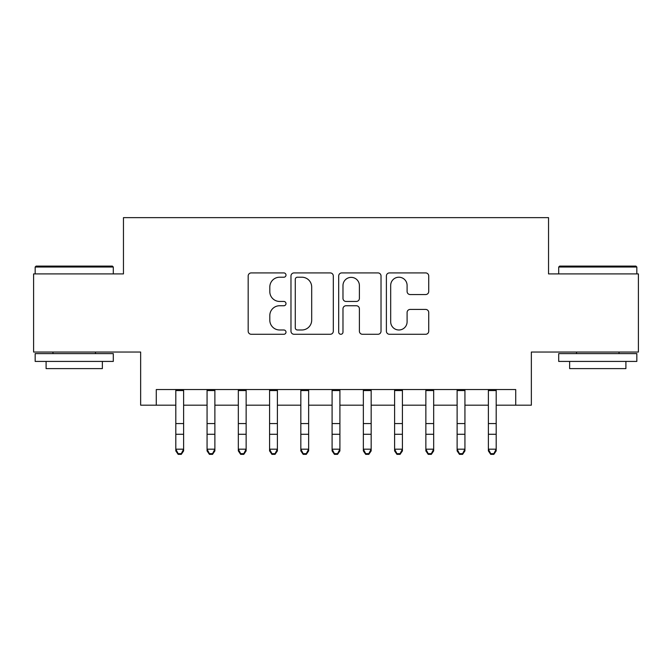 <?xml version="1.0" encoding="UTF-8"?>
<svg xmlns="http://www.w3.org/2000/svg" width="672" height="672" viewBox="0 0 672 672"><rect width="100%" height="100%" fill="white"/><g stroke="black" fill="none" stroke-linecap="round" stroke-linejoin="round"><path stroke-width="1.01" d="M285.995 275.066A2.15 2.15 0 0 0 283.844 272.916L251.244 272.916A3.066 3.066 0 0 0 248.178 275.99L248.178 331.212A3.066 3.066 0 0 0 251.244 334.278L283.844 334.278A2.15 2.15 0 0 0 285.995 332.128A2.15 2.15 0 0 0 283.844 329.986L279.628 329.986A9.82 9.82 0 0 1 269.808 320.166L269.808 315.563A9.82 9.82 0 0 1 279.628 305.743L283.844 305.743A2.15 2.15 0 0 0 285.995 303.601A2.15 2.15 0 0 0 283.844 301.451L279.628 301.451A9.82 9.82 0 0 1 269.808 291.631L269.808 287.028A9.82 9.82 0 0 1 279.628 277.217L283.844 277.217A2.15 2.15 0 0 0 285.995 275.066M425.662 294.546A3.066 3.066 0 0 0 428.728 291.48L428.728 275.99A3.066 3.066 0 0 0 425.662 272.916L389.458 272.916A3.066 3.066 0 0 0 386.392 275.99L386.392 331.212A3.066 3.066 0 0 0 389.458 334.278L425.662 334.278A3.066 3.066 0 0 0 428.728 331.212L428.728 312.497A3.066 3.066 0 0 0 425.662 309.431L410.172 309.431A3.066 3.066 0 0 0 407.098 312.497L407.098 321.779A8.207 8.207 0 0 1 398.891 329.986A8.207 8.207 0 0 1 390.684 321.779L390.684 285.424A8.207 8.207 0 0 1 398.891 277.217A8.207 8.207 0 0 1 407.098 285.424L407.098 291.48A3.066 3.066 0 0 0 410.172 294.546L425.662 294.546M156.282 405.182L156.282 389.55L515.718 389.55L515.718 405.182L531.35 405.182L531.35 352.044L638.4 352.044L638.4 273.907L548.537 273.907L548.537 217.644L123.463 217.644L123.463 273.907L33.6 273.907L33.6 352.044L140.65 352.044L140.65 405.182L175.812 405.182M333.312 275.99A3.066 3.066 0 0 0 330.246 272.916L294.042 272.916A3.066 3.066 0 0 0 290.976 275.99L290.976 331.212A3.066 3.066 0 0 0 294.042 334.278L330.246 334.278A3.066 3.066 0 0 0 333.312 331.212L333.312 275.99M341.754 272.916L377.958 272.916A3.066 3.066 0 0 1 381.024 275.99L381.024 331.212A3.066 3.066 0 0 1 377.958 334.278L362.46 334.278A3.066 3.066 0 0 1 359.394 331.212L359.394 308.818A3.066 3.066 0 0 0 356.328 305.743L346.046 305.743A3.066 3.066 0 0 0 342.98 308.818L342.98 332.128A2.15 2.15 0 0 1 340.83 334.278A2.15 2.15 0 0 1 338.688 332.128L338.688 275.99A3.066 3.066 0 0 1 341.754 272.916M183.624 405.182L207.068 405.182M214.88 405.182L238.325 405.182M246.137 405.182L269.581 405.182M277.393 405.182L300.838 405.182M308.65 405.182L332.094 405.182M339.906 405.182L363.35 405.182M371.162 405.182L394.607 405.182M402.419 405.182L425.863 405.182M433.675 405.182L457.12 405.182M464.932 405.182L488.376 405.182M496.188 405.182L515.718 405.182M297.419 277.217A2.15 2.15 0 0 0 295.277 279.359L295.277 327.835A2.15 2.15 0 0 0 297.419 329.986L301.871 329.986A9.82 9.82 0 0 0 311.69 320.166L311.69 287.028A9.82 9.82 0 0 0 301.871 277.217L297.419 277.217M359.394 285.575A8.207 8.207 0 0 0 351.187 277.368A8.207 8.207 0 0 0 342.98 285.575L342.98 298.385A3.066 3.066 0 0 0 346.046 301.451L356.328 301.451A3.066 3.066 0 0 0 359.394 298.385L359.394 285.575M183.624 389.55L183.624 450.912L181.28 454.356L181.28 453.659L178.156 453.659L178.156 454.356L181.28 454.356M175.812 389.55L175.812 449.182L183.624 449.182L181.28 453.659M178.156 454.356L175.812 450.912L175.812 449.182L178.156 453.659M36.103 266.095L112.367 266.095L113.299 267.028L35.162 267.028L36.103 266.095M74.231 361.418L35.162 361.418L35.162 353.606L113.299 353.606L113.299 361.418L74.231 361.418M102.362 361.418L102.362 368.609L46.099 368.609L46.099 361.418M559.633 266.095L635.897 266.095L636.838 267.028L558.701 267.028L559.633 266.095M597.769 361.418L558.701 361.418L558.701 353.606L636.838 353.606L636.838 361.418L597.769 361.418M625.901 361.418L625.901 368.609L569.638 368.609L569.638 361.418M214.88 389.55L214.88 450.912L212.537 454.356L212.537 453.659L209.412 453.659L209.412 454.356L212.537 454.356M207.068 389.55L207.068 449.182L214.88 449.182L212.537 453.659M209.412 454.356L207.068 450.912L207.068 449.182L209.412 453.659M246.137 389.55L246.137 450.912L243.793 454.356L243.793 453.659L240.668 453.659L240.668 454.356L243.793 454.356M238.325 389.55L238.325 449.182L246.137 449.182L243.793 453.659M240.668 454.356L238.325 450.912L238.325 449.182L240.668 453.659M277.393 389.55L277.393 450.912L275.05 454.356L275.05 453.659L271.925 453.659L271.925 454.356L275.05 454.356M269.581 389.55L269.581 449.182L277.393 449.182L275.05 453.659M271.925 454.356L269.581 450.912L269.581 449.182L271.925 453.659M308.65 389.55L308.65 450.912L306.306 454.356L306.306 453.659L303.181 453.659L303.181 454.356L306.306 454.356M300.838 389.55L300.838 449.182L308.65 449.182L306.306 453.659M303.181 454.356L300.838 450.912L300.838 449.182L303.181 453.659M339.906 389.55L339.906 450.912L337.562 454.356L337.562 453.659L334.438 453.659L334.438 454.356L337.562 454.356M332.094 389.55L332.094 449.182L339.906 449.182L337.562 453.659M334.438 454.356L332.094 450.912L332.094 449.182L334.438 453.659M371.162 389.55L371.162 450.912L368.819 454.356L368.819 453.659L365.694 453.659L365.694 454.356L368.819 454.356M363.35 389.55L363.35 449.182L371.162 449.182L368.819 453.659M365.694 454.356L363.35 450.912L363.35 449.182L365.694 453.659M402.419 389.55L402.419 450.912L400.075 454.356L400.075 453.659L396.95 453.659L396.95 454.356L400.075 454.356M394.607 389.55L394.607 449.182L402.419 449.182L400.075 453.659M396.95 454.356L394.607 450.912L394.607 449.182L396.95 453.659M433.675 389.55L433.675 450.912L431.332 454.356L431.332 453.659L428.207 453.659L428.207 454.356L431.332 454.356M425.863 389.55L425.863 449.182L433.675 449.182L431.332 453.659M428.207 454.356L425.863 450.912L425.863 449.182L428.207 453.659M464.932 389.55L464.932 450.912L462.588 454.356L462.588 453.659L459.463 453.659L459.463 454.356L462.588 454.356M457.12 389.55L457.12 449.182L464.932 449.182L462.588 453.659M459.463 454.356L457.12 450.912L457.12 449.182L459.463 453.659M496.188 389.55L496.188 450.912L493.844 454.356L493.844 453.659L490.72 453.659L490.72 454.356L493.844 454.356M488.376 389.55L488.376 449.182L496.188 449.182L493.844 453.659M490.72 454.356L488.376 450.912L488.376 449.182L490.72 453.659M183.624 423.562L175.812 423.562M183.624 434.28L175.812 434.28M183.624 390.566L175.812 390.566M214.88 423.562L207.068 423.562M214.88 434.28L207.068 434.28M214.88 390.566L207.068 390.566M246.137 423.562L238.325 423.562M246.137 434.28L238.325 434.28M246.137 390.566L238.325 390.566M277.393 423.562L269.581 423.562M277.393 434.28L269.581 434.28M277.393 390.566L269.581 390.566M308.65 423.562L300.838 423.562M308.65 434.28L300.838 434.28M308.65 390.566L300.838 390.566M339.906 423.562L332.094 423.562M339.906 434.28L332.094 434.28M339.906 390.566L332.094 390.566M371.162 423.562L363.35 423.562M371.162 434.28L363.35 434.28M371.162 390.566L363.35 390.566M402.419 423.562L394.607 423.562M402.419 434.28L394.607 434.28M402.419 390.566L394.607 390.566M433.675 423.562L425.863 423.562M433.675 434.28L425.863 434.28M433.675 390.566L425.863 390.566M464.932 423.562L457.12 423.562M464.932 434.28L457.12 434.28M464.932 390.566L457.12 390.566M496.188 423.562L488.376 423.562M496.188 434.28L488.376 434.28M496.188 390.566L488.376 390.566M35.162 273.907L35.162 267.028M52.979 353.606L52.979 352.044M95.483 353.606L95.483 352.044M113.299 273.907L113.299 267.028M558.701 273.907L558.701 267.028M576.517 353.606L576.517 352.044M619.021 353.606L619.021 352.044M636.838 273.907L636.838 267.028"/></g></svg>
